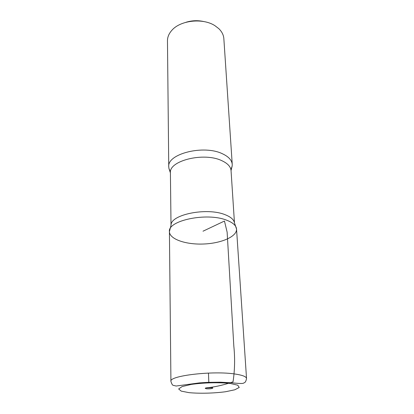 <?xml version="1.0" encoding="UTF-8"?>
<svg xmlns="http://www.w3.org/2000/svg" width="414" height="414" viewBox="0 0 414 414"><rect width="100%" height="100%" fill="white"/><g stroke="black" fill="none" stroke-linecap="round" stroke-linejoin="round"><path stroke-width="0.62" d="M204.03 21.6C197.928 20.214 191.894 20.446 185.922 22.294M231.074 169.207L232.187 165.967L232.238 164.379L223.85 38.673C223.581 35.014 221.904 31.676 218.804 28.654L215.032 25.751C202.948 17.704 180.219 20.239 171.727 30.46C168.871 33.715 167.453 37.172 167.468 40.836L168.746 166.821L168.922 168.4L170.278 171.541M236.544 229.092L234.417 222.701C233.77 219.487 230.588 216.791 224.874 214.612C206.643 207.197 170.542 214.612 171.049 225.133L169.419 231.669C169.507 239.204 185.87 244.757 203.507 244.017C221.143 243.401 237.036 236.611 236.544 229.092C236.223 225.526 232.849 222.535 226.427 220.113C206.638 212.201 167.484 220.584 169.419 231.669C167.484 220.584 206.638 212.201 226.427 220.113C232.849 222.535 236.223 225.526 236.544 229.092L246.532 378.489C246.32 376.662 242.63 375.198 235.468 374.09C213.329 370.447 168.715 375.752 170.925 381.392C171.738 383.954 172.483 385.263 173.161 385.31L176.147 386.029L199.372 382.893L207.523 382.365L220.388 382.194L231.918 382.805C239.132 383.602 243.049 383.69 243.665 383.069C244.063 382.583 245.652 383.286 246.532 378.489M232.238 164.379C231.876 160.213 228.647 156.694 222.546 153.822C203.776 144.46 166.925 153.853 168.746 166.821M206.472 388.782C209.8 388.963 211.921 388.725 212.843 388.063C212.998 387.225 205.023 387.53 205.246 388.353L206.472 388.782M212.046 387.701L206.012 387.934M208.465 373.066L208.837 382.779M209.018 387.561C216.667 386.624 224.667 384.715 233.03 381.837C234.81 370.121 235.074 358.208 233.822 346.088L227.136 232.218L224.466 221.045L203.015 231.198M232.187 165.967L231.048 170.578C230.707 166.656 227.612 163.349 221.764 160.653C203.828 151.907 168.674 160.736 170.408 172.907L171.013 225.2M230.386 383.478C219.394 382.262 203.641 382.634 191.263 384.415L182.124 386.562L178.646 388.958L181.223 391.121L189.048 392.653C199.739 393.652 213.867 393.295 225.563 391.737L234.779 389.791L239.23 387.473L237.776 385.206L230.386 383.478M231.048 170.578L234.459 222.763M168.922 168.4L170.408 172.907M169.419 231.669L170.925 381.392"/></g></svg>
